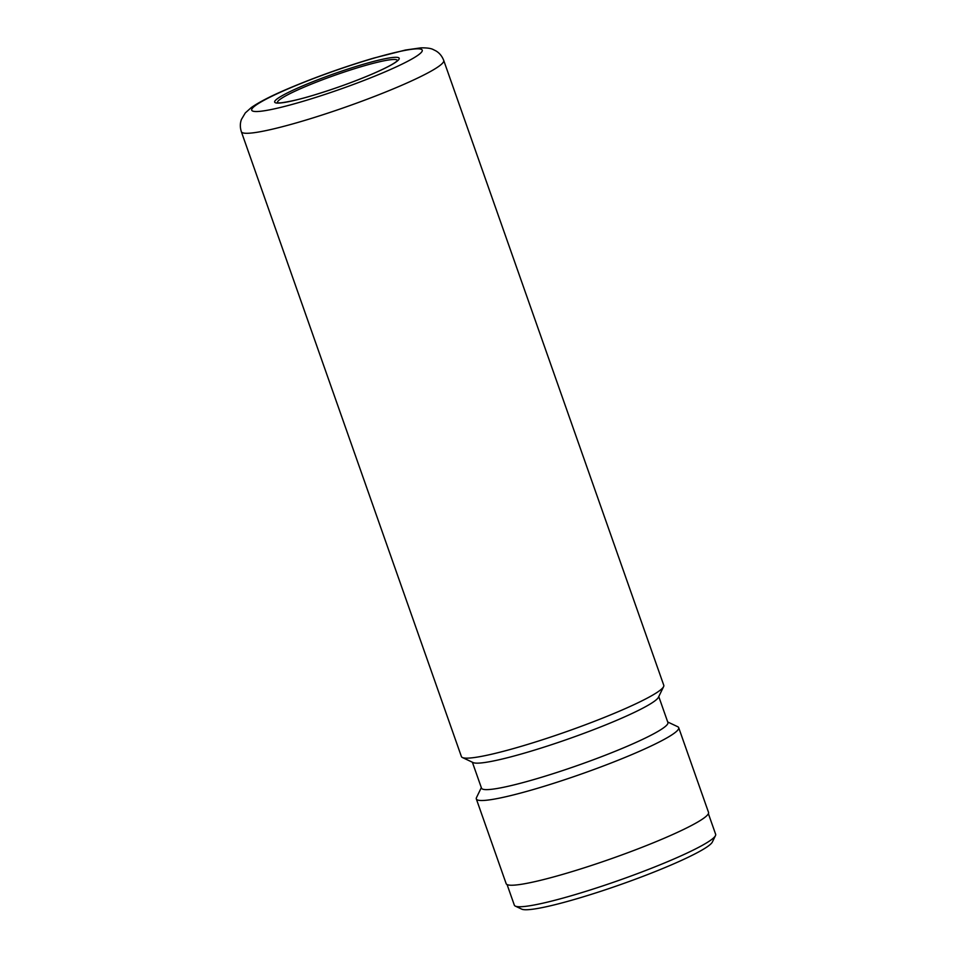 <?xml version="1.0" encoding="UTF-8"?>
<svg xmlns="http://www.w3.org/2000/svg" width="957" height="957" viewBox="0 0 957 957"><rect width="100%" height="100%" fill="white"/><g stroke="black" fill="none" stroke-linecap="round" stroke-linejoin="round"><path stroke-width="1.44" d="M708.383 813.677L715.645 834.289A106.717 11.34 160.6 0 1 715.465 835.628L712.367 842.016A101.633 10.802 160.6 0 1 670.929 865.068A101.633 10.802 160.6 0 1 521.744 909.15L515.321 906.112A106.717 11.34 160.6 0 1 514.34 905.178L507.078 884.567M715.465 835.628A106.717 11.34 160.6 0 1 671.958 859.829A106.717 11.34 160.6 0 1 515.321 906.112M443.725 60.435L663.775 685.296A107.28 11.4 160.6 0 1 663.596 686.648A107.28 11.4 160.6 0 1 619.861 710.979A107.28 11.4 160.6 0 1 462.387 757.513A107.28 11.4 160.6 0 1 461.406 756.568L241.355 131.707C239.968 127.341 240.004 123.238 241.463 119.386L245.291 112.938L251.26 107.591C259.06 102.124 271.178 95.879 287.626 88.893C315.08 77.254 343.766 66.99 373.673 58.114L405.481 50.027L420.901 47.85C426.822 47.766 430.889 48.317 433.126 49.501L435.925 50.9C439.466 52.994 442.074 56.176 443.725 60.435A107.28 11.4 160.6 0 1 399.811 86.118A107.28 11.4 160.6 0 1 297.041 122.687A107.28 11.4 160.6 0 1 241.355 131.707M663.596 686.648L658.428 697.294A98.81 10.503 160.6 0 1 618.138 719.712A98.81 10.503 160.6 0 1 473.093 762.562L462.387 757.513M658.775 696.588L667.902 722.535A98.81 10.503 160.6 0 1 627.457 746.185A98.81 10.503 160.6 0 1 532.798 779.859A98.81 10.503 160.6 0 1 481.515 788.173L472.375 762.227M667.723 721.997L677.712 726.71A107.28 11.4 160.6 0 1 678.692 727.655A107.28 11.4 160.6 0 1 634.778 753.338A107.28 11.4 160.6 0 1 531.996 789.908A107.28 11.4 160.6 0 1 476.323 798.928A107.28 11.4 160.6 0 1 476.502 797.576L481.323 787.635M678.692 727.655L708.527 812.385A107.28 11.4 160.6 0 1 664.613 838.069A107.28 11.4 160.6 0 1 561.843 874.626A107.28 11.4 160.6 0 1 506.157 883.658L476.323 798.928M372.177 74.06A65.997 7.01 160.6 0 1 285.581 102.255A65.997 7.01 160.6 0 1 301.718 86.309A65.997 7.01 160.6 0 1 388.315 58.126A65.997 7.01 160.6 0 1 372.177 74.06M397.394 60.614A63.557 6.759 -19.4 0 0 365.215 65.507A63.557 6.759 -19.4 0 0 303.489 87.41A63.557 6.759 -19.4 0 0 277.578 102.806M288.727 88.57A90.341 9.594 -19.4 0 0 266.632 110.39A90.341 9.594 -19.4 0 0 385.181 71.811A90.341 9.594 -19.4 0 0 407.263 49.979A90.341 9.594 -19.4 0 0 288.727 88.57M397.382 60.829L396.019 61.846C392.095 64.789 384.092 68.88 371.998 74.12C354.305 81.644 335.464 88.475 315.475 94.611C302.197 98.762 290.737 101.502 281.083 102.806L277.721 102.973"/></g></svg>

